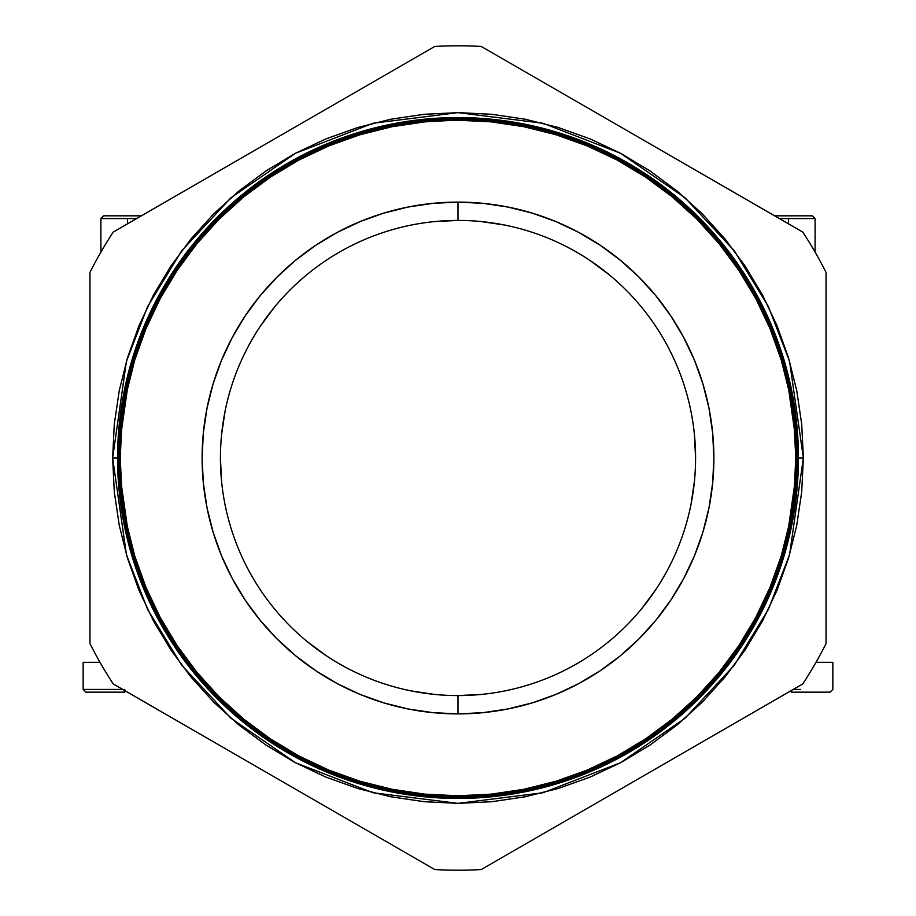 <?xml version="1.0" encoding="UTF-8"?>
<svg xmlns="http://www.w3.org/2000/svg" width="916" height="916" viewBox="0 0 916 916"><rect width="100%" height="100%" fill="white"/><g stroke="black" fill="none" stroke-linecap="round" stroke-linejoin="round"><path stroke-width="1.37" d="M832.839 662.337L815.984 662.337L832.839 662.337L832.839 689.416L832.839 662.337M793.256 689.416L800.641 689.416M791.241 692.153L830.091 692.153L791.241 692.153M791.241 690.469L791.241 691.946M791.252 690.572L791.241 691.351M694.431 481.289L691.008 504.35L694.431 481.289M655.535 589.984L641.647 608.716L655.535 589.984M481.289 694.431L458 695.576L458 713.885A255.885 255.885 0 0 1 202.115 458A255.885 255.885 0 0 1 458 202.115L458 220.424A237.576 237.576 0 0 0 220.424 458A237.576 237.576 0 0 0 458 695.576A237.576 237.576 0 0 1 220.424 458A237.576 237.576 0 0 1 458 220.424A237.576 237.576 0 0 1 695.576 458A237.576 237.576 0 0 1 458 695.576A237.576 237.576 0 0 0 695.576 458A237.576 237.576 0 0 0 458 220.424L458 202.115A255.885 255.885 0 0 1 713.885 458A255.885 255.885 0 0 1 458 713.885L457.977 695.576L481.289 694.431M434.711 694.431L411.65 691.008L434.711 694.431M326.016 655.535L307.284 641.647L326.016 655.535M221.569 481.289L220.424 458L221.569 481.289M221.569 434.711L224.993 411.65L221.569 434.711M260.465 326.016L274.353 307.284L260.465 326.016M434.711 221.569L458 220.424L434.711 221.569M481.289 221.569L504.35 224.993L481.289 221.569M589.984 260.465L608.716 274.353L589.984 260.465M694.431 434.711L695.576 458.011L694.431 434.711M803.366 458L789.558 554.707L768.444 609.346L734.3 665.222L685.088 718.213L620.521 762.742L543.016 792.741L458 803.366L372.984 792.741L295.479 762.742L230.912 718.213L181.7 665.222L147.556 609.346L126.442 554.707L112.634 458L117.557 458L112.634 458L126.442 361.293L147.556 306.654L181.7 250.778L230.912 197.787L295.479 153.258L372.984 123.259L458 112.634L543.016 123.259L620.521 153.258L685.088 197.787L734.3 250.778L768.444 306.654L789.558 361.293L803.366 458L801.706 424.142L796.737 390.617L788.493 357.744L777.077 325.833L762.593 295.192L745.166 266.121L724.968 238.904L702.217 213.783L677.096 191.032L649.879 170.834L620.808 153.407L590.167 138.923L558.256 127.507L525.383 119.263L491.858 114.294L458 112.634L424.142 114.294L390.617 119.263L357.744 127.507L325.833 138.923L295.192 153.407L266.121 170.834L238.904 191.032L213.783 213.783L191.032 238.904L170.834 266.121L153.407 295.192L138.923 325.833L127.507 357.744L119.263 390.617L114.294 424.142L112.634 458L114.294 491.858L119.263 525.383L127.507 558.256L138.923 590.167L153.407 620.808L170.834 649.879L191.032 677.096L213.783 702.217L238.904 724.968L266.121 745.166L295.192 762.593L325.833 777.077L357.744 788.493L390.617 796.737L424.142 801.706L458 803.366L491.858 801.706L525.383 796.737L558.256 788.493L590.167 777.077L620.808 762.593L649.879 745.166L677.096 724.968L702.217 702.217L724.968 677.096L745.166 649.879L762.593 620.808L777.077 590.167L788.493 558.256L796.737 525.383L801.706 491.858L803.366 458L798.443 458L784.829 362.679L764.013 308.818L730.361 253.732L681.859 201.497L618.208 157.609L541.803 128.034L458 117.557L374.197 128.034L297.792 157.609L234.141 201.497L185.639 253.732L151.987 308.818L131.171 362.679L117.557 458A340.443 340.443 0 0 0 458 798.443A340.443 340.443 0 0 0 798.443 458A340.443 340.443 0 0 0 458 117.557L458 118.187A339.813 339.813 0 0 1 797.813 458A339.813 339.813 0 0 1 458 797.813L458 798.065A340.065 340.065 0 0 0 798.065 458A340.065 340.065 0 0 0 458 117.935A340.065 340.065 0 0 1 798.065 458A340.065 340.065 0 0 1 458 798.065L458 798.328A340.328 340.328 0 0 0 798.328 458A340.328 340.328 0 0 0 458 117.672A340.328 340.328 0 0 1 798.328 458A340.328 340.328 0 0 1 458 798.328L458 798.328A340.328 340.328 0 0 1 117.672 458A340.328 340.328 0 0 1 458 117.672L458 117.557A340.443 340.443 0 0 0 117.557 458L131.171 553.321L151.987 607.182L185.639 662.268L234.141 714.503L297.792 758.391L374.197 787.966L458 798.443L541.803 787.966L618.208 758.391L681.859 714.503L730.361 662.268L764.013 607.182L784.829 553.321L798.443 458M815.103 218.558L812.355 215.821L774.592 215.821L812.355 215.821L815.103 218.558L788.504 218.558L815.103 218.558L815.103 252.118M779.356 218.558L788.504 218.558L788.504 223.847L788.504 218.558L779.356 218.558M127.496 218.558L136.644 218.558L127.496 218.558L127.496 223.847L127.496 218.558L100.897 218.558L127.496 218.558M103.645 215.821L100.897 218.558L103.645 215.821L141.407 215.821L103.645 215.821M458 120.225A337.775 337.775 0 0 1 795.775 458A337.775 337.775 0 0 1 458 795.775L458 795.958A337.958 337.958 0 0 0 795.958 458A337.958 337.958 0 0 0 458 120.042L458 120.225A337.775 337.775 0 0 1 795.775 458A337.775 337.775 0 0 1 458 795.775A337.775 337.775 0 0 0 795.775 458A337.775 337.775 0 0 0 458 120.225A337.775 337.775 0 0 0 120.225 458A337.775 337.775 0 0 0 458 795.775L458 795.775A337.775 337.775 0 0 1 120.225 458A337.775 337.775 0 0 1 458 120.225L491.102 121.851L523.895 126.717L556.046 134.767L587.259 145.942L617.224 160.117L645.654 177.154L672.275 196.894L696.847 219.153L719.106 243.725L738.846 270.346L755.883 298.776L770.058 328.741L781.233 359.954L789.283 392.105L794.149 424.898L795.775 458L794.149 491.102L789.283 523.895L781.233 556.046L770.058 587.259L755.883 617.224L738.846 645.654L719.106 672.275L696.847 696.847L672.275 719.106L645.654 738.846L617.224 755.883L587.259 770.058L556.046 781.233L523.895 789.283L491.102 794.149L458 795.775L424.898 794.149L392.105 789.283L359.954 781.233L328.741 770.058L298.776 755.883L270.346 738.846L243.725 719.106L219.153 696.847L196.894 672.275L177.154 645.654L160.117 617.224L145.942 587.259L134.767 556.046L126.717 523.895L121.851 491.102L120.225 458L121.851 424.898L126.717 392.105L134.767 359.954L145.942 328.741L160.117 298.776L177.154 270.346L196.894 243.725L219.153 219.153L243.725 196.894L270.346 177.154L298.776 160.117L328.741 145.942L359.954 134.767L392.105 126.717L424.898 121.851L458 120.042A337.958 337.958 0 0 1 795.958 458A337.958 337.958 0 0 1 458 795.958L458 796.222A338.222 338.222 0 0 0 796.222 458A338.222 338.222 0 0 0 458 119.778L458 119.973A338.027 338.027 0 0 1 796.027 458A338.027 338.027 0 0 1 458 796.027A338.027 338.027 0 0 0 796.027 458A338.027 338.027 0 0 0 458 119.973L458 119.973A338.027 338.027 0 0 0 119.973 458A338.027 338.027 0 0 0 458 796.027L458 795.958A337.958 337.958 0 0 1 120.042 458A337.958 337.958 0 0 1 458 120.042A337.958 337.958 0 0 0 120.042 458A337.958 337.958 0 0 0 458 795.958L458 795.775A337.775 337.775 0 0 1 120.225 458A337.775 337.775 0 0 1 458 120.225M458 119.71A338.29 338.29 0 0 1 796.29 458A338.29 338.29 0 0 1 458 796.29L458 796.485A338.485 338.485 0 0 0 796.485 458A338.485 338.485 0 0 0 458 119.515L458 119.778A338.222 338.222 0 0 1 796.222 458A338.222 338.222 0 0 1 458 796.222L458 796.29A338.29 338.29 0 0 0 796.29 458A338.29 338.29 0 0 0 458 119.71A338.29 338.29 0 0 0 119.71 458A338.29 338.29 0 0 0 458 796.29L458 796.222A338.222 338.222 0 0 1 119.778 458A338.222 338.222 0 0 1 458 119.778L458 119.515A338.485 338.485 0 0 1 796.485 458A338.485 338.485 0 0 1 458 796.485L458 796.748A338.748 338.748 0 0 0 796.748 458A338.748 338.748 0 0 0 458 119.252L458 119.458A338.542 338.542 0 0 1 796.542 458A338.542 338.542 0 0 1 458 796.542A338.542 338.542 0 0 0 796.542 458A338.542 338.542 0 0 0 458 119.458L458 119.458A338.542 338.542 0 0 0 119.458 458A338.542 338.542 0 0 0 458 796.542L458 796.485A338.485 338.485 0 0 1 119.515 458A338.485 338.485 0 0 1 458 119.515A338.485 338.485 0 0 0 119.515 458A338.485 338.485 0 0 0 458 796.485L458 796.29A338.29 338.29 0 0 1 119.71 458A338.29 338.29 0 0 1 458 119.71M458 119.206A338.794 338.794 0 0 1 796.794 458A338.794 338.794 0 0 1 458 796.794L458 797.012A339.012 339.012 0 0 0 797.012 458A339.012 339.012 0 0 0 458 118.988L458 119.252A338.748 338.748 0 0 1 796.748 458A338.748 338.748 0 0 1 458 796.748L458 796.794A338.794 338.794 0 0 0 796.794 458A338.794 338.794 0 0 0 458 119.206A338.794 338.794 0 0 0 119.206 458A338.794 338.794 0 0 0 458 796.794L458 796.748A338.748 338.748 0 0 1 119.252 458A338.748 338.748 0 0 1 458 119.252L458 118.988A339.046 339.046 0 0 1 797.046 458A339.046 339.046 0 0 1 458 797.046L458 797.275A339.275 339.275 0 0 0 797.275 458A339.275 339.275 0 0 0 458 118.725L458 118.988A339.012 339.012 0 0 1 797.012 458A339.012 339.012 0 0 1 458 797.012A339.046 339.046 0 0 0 797.046 458A339.046 339.046 0 0 0 458 118.954A339.046 339.046 0 0 0 118.954 458A339.046 339.046 0 0 0 458 797.046L458 797.046A339.012 339.012 0 0 1 118.988 458A339.012 339.012 0 0 1 458 118.988L458 118.725A339.275 339.275 0 0 1 797.275 458A339.275 339.275 0 0 1 458 797.275L458 797.538A339.538 339.538 0 0 0 797.538 458A339.538 339.538 0 0 0 458 118.462L458 118.691A339.309 339.309 0 0 1 797.309 458A339.309 339.309 0 0 1 458 797.309A339.309 339.309 0 0 0 797.309 458A339.309 339.309 0 0 0 458 118.691L458 118.691A339.309 339.309 0 0 0 118.691 458A339.309 339.309 0 0 0 458 797.309L458 797.275A339.275 339.275 0 0 1 118.725 458A339.275 339.275 0 0 1 458 118.725A339.275 339.275 0 0 0 118.725 458A339.275 339.275 0 0 0 458 797.275L458 797.012A339.046 339.046 0 0 1 118.954 458A339.046 339.046 0 0 1 458 118.954A339.012 339.012 0 0 0 118.988 458A339.012 339.012 0 0 0 458 797.012L458 796.794A338.794 338.794 0 0 1 119.206 458A338.794 338.794 0 0 1 458 119.206M458 118.439A339.561 339.561 0 0 1 797.561 458A339.561 339.561 0 0 1 458 797.561L458 797.802A339.802 339.802 0 0 0 797.802 458A339.802 339.802 0 0 0 458 118.198L458 118.462A339.538 339.538 0 0 1 797.538 458A339.538 339.538 0 0 1 458 797.538A339.561 339.561 0 0 0 797.561 458A339.561 339.561 0 0 0 458 118.439A339.561 339.561 0 0 0 118.439 458A339.561 339.561 0 0 0 458 797.561L458 797.561A339.538 339.538 0 0 1 118.462 458A339.538 339.538 0 0 1 458 118.462L458 118.198A339.802 339.802 0 0 1 797.802 458A339.802 339.802 0 0 1 458 797.802L458 797.813A339.813 339.813 0 0 0 797.813 458A339.813 339.813 0 0 0 458 118.187L458 118.187A339.813 339.813 0 0 0 118.187 458A339.813 339.813 0 0 0 458 797.813L458 797.802A339.802 339.802 0 0 1 118.198 458A339.802 339.802 0 0 1 458 118.198A339.802 339.802 0 0 0 118.198 458A339.802 339.802 0 0 0 458 797.802L458 797.538A339.561 339.561 0 0 1 118.439 458A339.561 339.561 0 0 1 458 118.439A339.538 339.538 0 0 0 118.462 458A339.538 339.538 0 0 0 458 797.538L458 797.309A339.309 339.309 0 0 1 118.691 458A339.309 339.309 0 0 1 458 118.691L458 118.462M83.161 689.416L83.161 662.337L100.016 662.337L83.161 662.337L83.161 689.416L122.744 689.416L83.161 689.416L85.909 692.153L124.759 692.153L124.759 690.469M434.745 46.453A412.2 412.2 0 0 1 481.255 46.453L802.782 232.091A412.2 412.2 0 0 1 826.037 272.373L826.037 643.627A412.2 412.2 0 0 1 802.782 683.909L481.255 869.547A412.2 412.2 0 0 1 434.745 869.547L113.218 683.909A412.2 412.2 0 0 1 89.963 643.627L89.963 272.373A412.2 412.2 0 0 1 113.218 232.091L434.745 46.453A412.2 412.2 0 0 1 481.255 46.453L802.782 232.091A412.2 412.2 0 0 1 826.037 272.373L826.037 643.627A412.2 412.2 0 0 1 802.782 683.909L481.255 869.547A412.2 412.2 0 0 1 434.745 869.547L113.218 683.909A412.2 412.2 0 0 1 89.963 643.627L89.963 272.373A412.2 412.2 0 0 1 113.218 232.091L434.745 46.453M458 117.935L458 117.935A340.065 340.065 0 0 1 798.065 458A340.065 340.065 0 0 1 458 798.065A340.065 340.065 0 0 0 798.065 458A340.065 340.065 0 0 0 458 117.935A340.065 340.065 0 0 0 117.935 458A340.065 340.065 0 0 0 458 798.065L458 798.065A340.065 340.065 0 0 1 117.935 458A340.065 340.065 0 0 1 458 117.935L458 117.672A340.328 340.328 0 0 0 117.672 458A340.328 340.328 0 0 0 458 798.328L458 798.065A340.065 340.065 0 0 1 117.935 458A340.065 340.065 0 0 1 458 117.935A340.065 340.065 0 0 0 117.935 458A340.065 340.065 0 0 0 458 798.065L458 797.813A339.813 339.813 0 0 1 118.187 458A339.813 339.813 0 0 1 458 118.187L458 117.935M458 713.885L483.075 712.648L507.922 708.961L532.276 702.87L555.92 694.408L578.626 683.668L600.163 670.764L620.327 655.799L638.933 638.933L655.799 620.327L670.764 600.163L683.668 578.626L694.408 555.92L702.87 532.276L708.961 507.922L712.648 483.075L713.885 458L712.648 432.925L708.961 408.078L702.87 383.724L694.408 360.08L683.668 337.374L670.764 315.837L655.799 295.673L638.933 277.067L620.327 260.201L600.163 245.236L578.626 232.332L555.92 221.592L532.276 213.13L507.922 207.039L483.075 203.352L458 202.115L432.925 203.352L408.078 207.039L383.724 213.13L360.08 221.592L337.374 232.332L315.837 245.236L295.673 260.201L277.067 277.067L260.201 295.673L245.236 315.837L232.332 337.374L221.592 360.08L213.13 383.724L207.039 408.078L203.352 432.925L202.115 458L203.352 483.075L207.039 507.922L213.13 532.276L221.592 555.92L232.332 578.626L245.236 600.163L260.201 620.327L277.067 638.933L295.673 655.799L315.837 670.764L337.374 683.668L360.08 694.408L383.724 702.87L408.078 708.961L432.925 712.648L458 713.885M401.357 688.729L405.731 689.759M423.57 693.068L429.558 693.87M634.925 616.548L637.776 613.319M649.112 599.133L652.639 594.232M740.185 720.056L739.235 720.606L740.185 720.056M175.815 720.056L176.765 720.606L175.815 720.056M740.185 195.944L739.235 195.394L740.185 195.944M175.815 195.944L176.765 195.394L175.815 195.944M85.909 692.153L124.759 692.153L124.759 689.416M458 119.252A338.748 338.748 0 0 0 119.252 458A338.748 338.748 0 0 0 458 796.748L458 796.542A338.542 338.542 0 0 1 119.458 458A338.542 338.542 0 0 1 458 119.458L458 119.252M458 119.778A338.222 338.222 0 0 0 119.778 458A338.222 338.222 0 0 0 458 796.222L458 796.027A338.027 338.027 0 0 1 119.973 458A338.027 338.027 0 0 1 458 119.973L458 119.778M832.839 689.416L830.091 692.153M100.897 252.118L100.897 218.558"/></g></svg>
